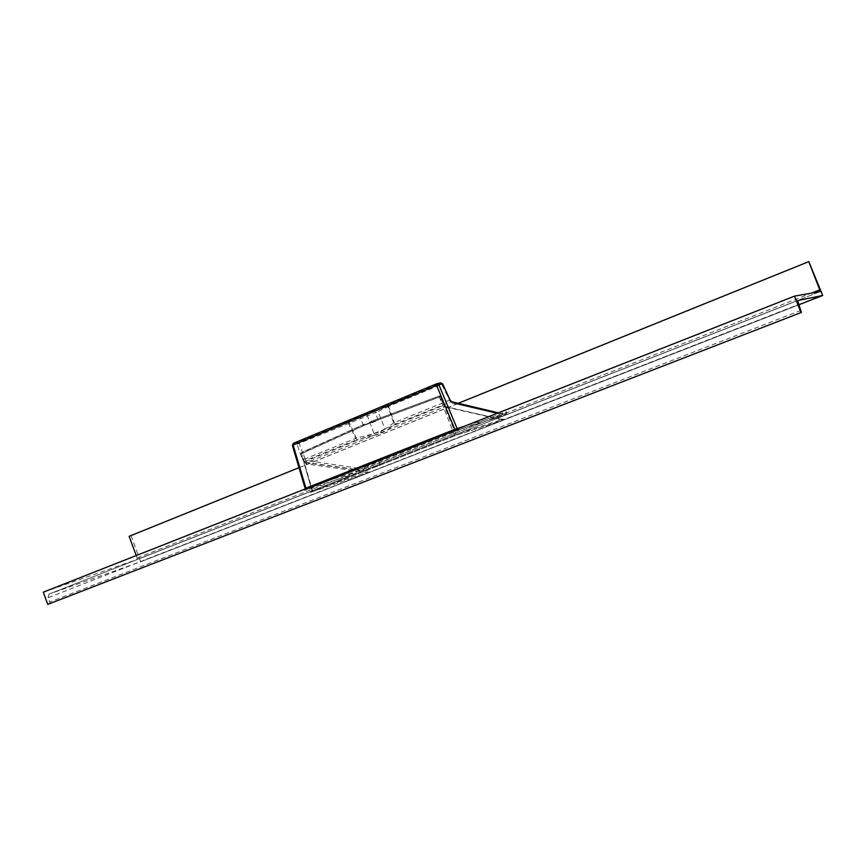 <?xml version="1.0" encoding="UTF-8"?>
<svg xmlns="http://www.w3.org/2000/svg" width="866" height="866" viewBox="0 0 866 866"><rect width="100%" height="100%" fill="white"/><g stroke="black" fill="none" stroke-linecap="round" stroke-linejoin="round"><path stroke-width="0.65" stroke-dasharray="4.33 3.25" d="M457.302 429.027L459.142 429.536L457.259 430.196L456.339 429.406M371.763 467.835L380.142 464.793L371.763 467.835M375.606 462.152L367.238 465.161L375.606 462.152M302.104 452.323L302.948 453.07L302.093 452.323L363.677 424.567L363.568 425.444L373.636 421.309L372.153 421.082L367.465 423.799L364.229 424.264L301.671 452.442M365.917 424.308L368.938 423.063M370.67 412.519L359.855 416.091L374.577 410.614L370.67 412.519M373.636 421.309L378.161 420.064L374.231 421.915L363.568 425.444M43.3 592.182L136.839 559.588L137.153 557.996L136.243 555.55M306.044 488.63L304.572 490.373L362.637 471.039L364.023 469.697L364.781 467.185L364.023 469.036L305.73 460.452L299.116 443.424L367.39 415.929L374.101 433.66L356.348 438.088L348.641 421.06L347.039 421.699L348.37 423.009L355.569 438.456L302.559 459.922L304.756 462.487L305.73 460.452L356.705 439.755L356.348 438.088L355.569 438.456L356.705 439.755L374.448 435.327L374.101 433.66L380.499 431.658L381.646 433.022L386.821 430.315L395.426 424.037L451.37 401.683M49.091 594.076L797.618 300.567L49.091 594.076L140.638 561.796L369.879 472.284L310.667 492.343L312.572 490.589L301.476 453.481L367.465 423.799L438.975 397.148L438.954 396.13L454.498 434.927L456.425 435.241L456.036 434.364L454.498 434.927L312.031 490.795L301.476 453.481M800.909 310.407L49.708 602.043L48.106 597.692L798.604 304.561M49.708 602.043L49.243 603.851M809.374 261.619L129.121 536.325M131.145 535.675L140.638 561.796L369.89 472.284L366.729 472.381L367.379 471.072L370.02 472.208L505.268 419.382L500.202 419.09L445.146 406.5L443.912 405.169L305.839 461.188L306.889 462.498L445.687 406.435L444.572 404.844L443.912 405.169L439.333 396.043L440.08 396.888L368.656 423.485L302.948 453.07L305.839 461.188L304.334 461.74L301.498 453.762L302.873 453.091M48.983 594.119L48.106 597.692M450.093 399.919L393.651 422.911L385.067 429.211L378.052 411.512L387.99 406.674L393.651 422.911L395.426 424.037L394.301 422.705L388.585 406.338L387.275 404.985L386.03 405.537L387.99 406.674L441.692 384.331L450.374 401.716L501.035 413.483L502.161 414.457L497.225 413.288M380.499 431.658L385.067 429.211L386.821 430.315M298.997 467.672L458.233 403.307M364.229 424.264L301.606 452.463L301.032 453.741L302.093 452.323L301.216 453.838L312.182 490.773L310.667 492.343L456.436 435.23L505.647 419.274L798.712 304.843M505.289 419.371L500.689 419.025L501.479 419.707L456.036 434.364L440.491 396.79L444.485 404.866L446.499 407.172L501.479 419.707L505.473 419.317L369.944 472.219M438.975 397.148L440.491 396.79L438.975 396.119L371.103 421.439M444.485 404.866L440.772 396.628L439.473 396L372.153 421.082M439.333 396.043L440.772 396.628L440.155 396.855M446.499 407.172L500.202 419.09M304.334 461.74L306.207 463.927L366.729 472.381L312.031 490.795L310.786 492.289L456.35 435.262L505.647 419.274L140.703 561.482M304.572 490.373L305.362 488.348L292.611 445.34L296.973 444.193L302.559 459.922M362.161 471.201L364.023 469.697M304.756 462.487L360.018 470.292L362.973 470.119L363.958 469.026M500.321 413.569L504.023 414.11L506.22 411.545L505.398 414.316L502.161 414.457L464.187 426.31M305.157 488.435L360.018 470.292L360.949 468.409M305.222 488.954L304.561 490.275L454.769 431.149L305.655 489.842M454.964 429.947L454.769 431.149L457.291 430.185M363.038 470.119L364.023 469.036L503.796 414.143L505.105 414.359M505.214 412.714L506.101 413.114L811.485 293.119M362.54 471.072L136.796 559.598M137.153 557.996L364.326 468.766M306.207 463.927L306.889 462.498L367.379 471.072M364.781 467.185L506.22 411.545L506.837 414.489L820.373 291.539L506.805 414.5L459.142 429.536M347.039 421.699L297.752 442.158L293.39 443.295L292.372 445.351M436.648 383.779L440.415 382.924L387.275 404.985M386.03 405.537L376.115 410.397L348.641 421.06M374.448 435.327L381.646 433.022M366.859 414.229L367.39 415.929L378.052 411.512L376.115 410.397M822.603 295.133L505.636 418.938M505.246 419.371L822.7 295.479M440.415 382.924L441.692 384.331L442.634 383.822M297.752 442.158L296.973 444.193L299.116 443.424L297.752 442.158M364.424 468.528L504.023 414.11L506.664 414.554L454.769 431.149M498.351 412.844L504.023 414.11M367.238 465.161L368.721 469.101M363.439 425.552L359.855 416.091M136.839 559.588L362.637 471.039M370.973 421.493L438.943 396.141M378.161 420.064L374.577 410.614M378.648 460.864L380.142 464.793M49.265 603.84L801.396 312.42"/><path stroke-width="1.3" d="M442.634 383.822L440.675 382.848L442.645 383.844L449.963 399.951L442.515 383.865L438.845 384.688L457.302 429.027M464.187 426.31L454.802 429.363L454.964 429.947M798.712 304.843L822.7 295.479L797.618 300.567L801.396 312.42L47.782 604.381L801.396 312.42M822.7 295.479L808.812 261.619L820.383 291.539L794.523 296.129L800.985 312.539M794.523 296.129L43.3 592.182L47.782 604.381M136.243 555.55L129.121 536.325L298.997 467.672M458.233 403.307L808.812 261.619M436.648 383.779L293.39 443.295L293.119 444.994L436.637 385.467L437.005 383.66L438.845 384.688L436.637 385.467L454.802 429.363L305.157 488.435L292.372 445.351L293.119 444.994L306.044 488.63M450.093 399.919L452.312 402.668L449.963 399.951M497.225 413.288L452.312 402.668M811.485 293.119L819.929 289.796M292.372 445.33L293.314 443.327L436.67 383.757L440.415 382.924M498.351 412.844L451.37 401.683"/></g></svg>
